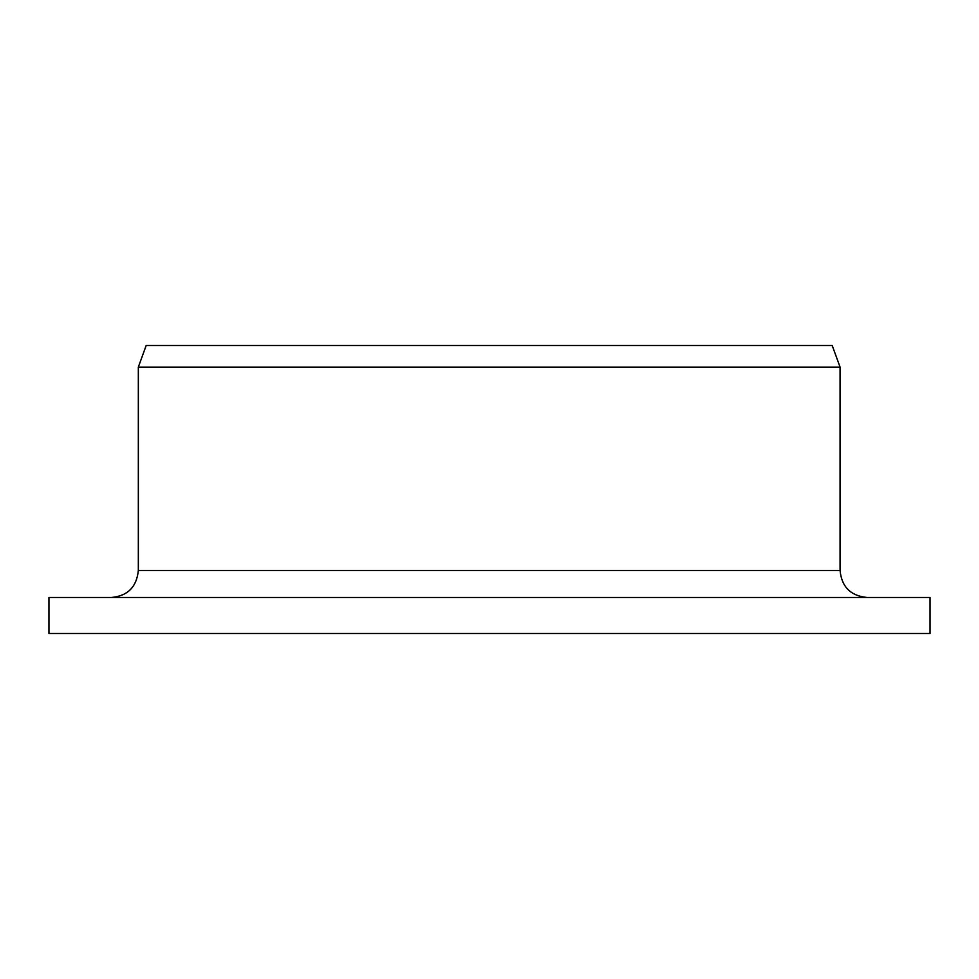 <?xml version="1.0" encoding="UTF-8"?>
<svg xmlns="http://www.w3.org/2000/svg" width="979" height="979" viewBox="0 0 979 979"><rect width="100%" height="100%" fill="white"/><g stroke="black" fill="none" stroke-linecap="round" stroke-linejoin="round"><path stroke-width="1.47" d="M48.95 633.474L48.95 597.484L930.05 597.484L930.05 633.474L48.95 633.474L48.95 597.484M111.484 597.484C127.711 595.954 136.668 586.959 138.333 570.488L138.333 367.125L146.165 345.526L832.211 345.526L840.068 367.125L138.333 367.125M138.333 570.488L840.068 570.488C841.671 586.874 850.665 595.881 867.064 597.484M840.068 570.488L840.068 367.125"/></g></svg>
